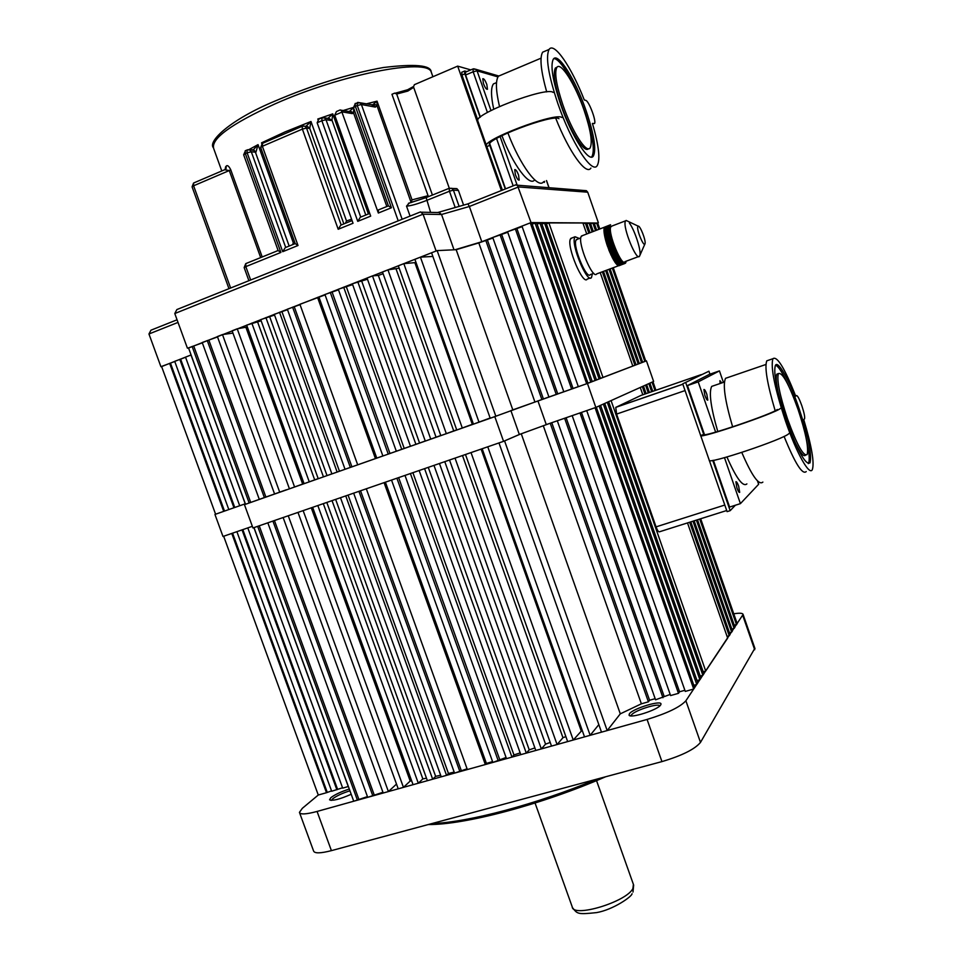 <?xml version="1.0" encoding="UTF-8"?>
<svg xmlns="http://www.w3.org/2000/svg" width="962" height="962" viewBox="0 0 962 962"><rect width="100%" height="100%" fill="white"/><g stroke="black" fill="none" stroke-linecap="round" stroke-linejoin="round"><path stroke-width="1.44" d="M660.617 705.038C657.78 709.968 629.725 718.891 629.052 715.091L629.401 713.804C632.864 708.465 662.397 699.542 660.966 704.292L660.617 705.038M659.824 705.892C658.645 702.717 634.331 710.497 631.517 714.934L631.144 715.896M351.202 794.263C339.766 799.29 332.551 801.118 329.569 799.771L330.82 797.69C334.944 794.564 341.101 791.678 349.29 789.032M349.94 790.8C342.352 793.169 336.616 795.839 332.732 798.785L331.553 800.372M733.765 613.804C739.646 612.854 742.76 613.083 743.097 614.465L685.882 700.781C680.062 707.118 667.123 713.347 647.077 719.444L317.075 811.447C306.132 814.369 300.252 814.682 299.435 812.385L302.308 808.333L318.278 795.021L223.653 536.243L231.77 533.441L326.491 792.712L331.553 790.896M754.857 648.268L700.492 742.399C694.853 749.218 682.01 755.627 661.94 761.603L331.409 850.636C320.454 853.45 314.514 853.559 313.576 850.973L299.603 812.83M431.794 823.604C468.434 822.354 537.229 804.124 596.933 779.112M605.567 776.791C541.859 804.557 464.911 824.891 428.282 824.542M244.444 504.653L494.805 416.654L503.559 441.342L252.946 527.97L244.444 504.653L286.375 489.778M511.844 410.221L587.445 383.465L595.851 407.443L653.619 381.457L646.44 360.858L642.628 362.229M537.914 400.889L546.272 424.603L595.851 407.443M587.445 383.465L646.44 360.858M214.947 514.442L245.322 503.763L214.947 514.442L222.992 536.471L252.345 526.322L247.787 527.897L342.688 788.131L348.364 786.483M503.559 441.342L519.336 434.487L510.882 410.582M498.965 442.929L601.503 732.154L607.19 730.567L620.298 713.84L641.377 703.811L648.4 701.827L550.216 423.232L519.336 434.487M687.505 522.919L727.669 638.095L705.723 671.019L703.174 671.753M608.633 401.695L703.883 673.785L702.873 675.3L700.192 676.058M604.713 403.451L700.937 678.198L699.903 679.749L697.017 680.567M600.565 405.315L697.823 682.876L696.765 684.451L693.806 685.293M596.332 407.227L694.636 687.65L693.71 689.032L595.069 407.708L586.712 410.606L685.269 691.413L693.71 689.032M678.487 693.337L580.002 412.926L572.186 415.632L670.586 695.562L678.487 693.337L679.557 691.786L684.872 690.283M662.95 697.715L564.622 418.254L557.299 420.779L655.555 699.807L670.189 694.432M648.4 701.827L649.578 700.252L655.158 698.677M482.166 448.737L584.523 736.892L590.163 735.317L598.833 724.602M465.476 454.509L567.652 741.594L573.256 740.031L582.142 730.194M449.519 460.016L551.515 746.091L557.082 744.54L562.95 737.71L565.872 736.591M433.982 465.392L535.798 750.468L541.329 748.929L545.55 744.143L550.216 742.448M419.143 470.526L520.791 754.653L526.286 753.126L529.232 749.867L534.884 747.919M404.99 475.408L506.481 758.645L511.952 757.118L513.961 754.942L520.165 752.909M391.534 480.062L492.869 762.445L506.06 757.467M366.306 488.78L467.352 769.552L485.329 764.537L486.411 763.419L492.568 761.603M353.655 493.157L454.557 773.123L467.075 768.794M340.488 497.715L441.233 776.839L446.548 775.348L448.46 773.46L454.184 772.089M326.803 502.441L427.393 780.687L432.684 779.22L435.642 776.346L440.656 775.252M312.638 507.335L413.059 784.691L418.314 783.224L422.847 778.895L426.491 778.198M297.979 512.397L398.232 788.828L403.451 787.373L410.197 781.036L411.652 780.807M283.141 517.532L383.213 793.013L388.395 791.57L396.512 784.078M267.821 522.823L367.712 797.33L382.948 792.279M254.016 527.597L353.739 801.226L367.448 796.608M336.868 789.778L242.039 529.882L236.892 531.661L331.674 791.245L342.556 787.794M326.491 792.712L318.278 795.021M700.673 518.758L737.229 623.761L734.319 625.444M697.51 519.757L734.932 627.2L734.114 628.427L731.854 629.088M694.131 520.827L732.479 630.892L731.649 632.13L729.473 632.768M690.812 521.873L730.074 634.499L729.232 635.762L727.068 636.387M506.878 439.899L508.79 439.069M520.31 434.127L503.811 441.233M514.79 436.459L517.087 435.461M510.69 438.239L512.794 437.325M348.268 786.555L253.908 527.633M372.859 795.899L272.919 521.067M526.286 753.126L424.579 468.638M590.163 735.317L487.758 446.801M573.256 740.031L471.031 452.585M607.19 730.567L504.593 440.969M557.082 744.54L455.038 458.116M388.395 791.57L288.263 515.764M403.451 787.373L303.15 510.618M498.304 760.93L396.909 478.21M418.314 783.224L317.833 505.543M511.952 757.118L410.401 473.544M485.329 764.537L384.078 482.635M432.684 779.22L332.034 500.625M446.548 775.348L345.743 495.887M459.908 771.632L358.946 491.329M357.431 800.192L257.672 526.334M655.928 390.259L652.957 381.746M599.17 405.952L696.765 684.451M652.777 391.342L649.903 383.116M648.833 383.61L651.659 391.726M696.392 520.117L734.114 628.427M649.41 392.508L646.644 384.584M645.55 385.077L648.268 392.893M692.989 521.188L731.649 632.13M652.044 382.154L654.978 390.584M699.723 519.059L736.543 624.783M646.115 393.65L643.458 386.027M642.327 386.532L644.949 394.047M689.646 522.246L729.232 635.762M603.342 404.076L699.903 679.749M607.287 402.296L702.873 675.3M642.82 394.781L640.259 387.458M611.074 400.589L705.723 671.019M641.377 703.811L543.277 425.709M620.298 713.84L521.26 433.778M541.329 748.929L439.454 463.504M679.557 691.786L581.457 412.421M664.069 696.151L566.125 417.724M649.578 700.252L551.767 422.703M461.195 770.322L360.534 490.776M448.46 773.46L348.076 495.093M435.642 776.346L335.63 499.386M422.847 778.895L323.304 503.643M486.411 763.419L385.413 482.178M513.961 754.942L412.902 472.679M410.197 781.036L311.255 507.816M499.687 759.451L398.629 477.609M374.146 794.732L274.435 520.538M545.55 744.143L444.781 461.664M562.95 737.71L462.494 455.543M581.12 730.603L481.108 449.098M529.232 749.867L428.27 467.364M358.742 799.037L259.223 525.805M327.176 792.135L232.576 533.152M337.542 789.201L242.821 529.605M600.204 272.595L632.804 366.065L600.468 378.379M541.846 223.93L546.055 222.919L600.492 378.439L596.476 379.906M537.036 224.002L541.486 222.907L596.5 379.978L592.231 381.517M532.106 224.026L536.652 222.895L592.255 381.601L587.902 383.177M530.266 222.883L531.709 222.883L587.926 383.261L586.676 383.742L530.266 222.883L521.969 226.118L578.318 386.676L586.676 383.742M522.162 226.659L507.539 231.734L563.804 391.787L578.306 386.64M507.732 232.275L492.748 237.494L548.929 397.017L563.792 391.738M534.896 401.948L478.811 242.917L456.168 249.699L437.145 250.601L431.565 252.778L490.223 418.254L548.917 396.969M432.852 256.433L420.43 257.143L414.887 259.307L473.436 424.158L490.127 418.001M416.029 262.542L403.824 263.636L398.316 265.789L456.77 430.014L473.352 423.929M399.182 268.194L387.951 269.841L382.479 271.981L440.824 435.618L456.709 429.846M383.116 273.737L378.343 275.409L372.486 275.89L367.051 278.018L425.288 441.077L440.776 435.497M367.496 279.245L352.332 283.778L410.473 446.284L425.264 440.993M338.492 289.839L324.928 294.492L382.888 455.988L410.449 446.224M287.53 309.692L274.29 314.309L331.89 473.905L382.876 455.952M274.567 315.067L260.714 319.612L318.23 478.715L331.878 473.857M261.159 320.815L246.657 325.108L304.076 483.682L318.206 478.619M247.342 326.984L237.241 328.8L232.119 330.796L289.43 488.828L304.028 483.549M610.112 268.891L642.652 362.289L639.297 363.504M606.769 270.142L639.321 363.564L636.038 364.754M603.487 271.368L636.062 364.814L632.78 366.005M546.392 223.893L548.905 222.919L602.994 377.489M586.736 233.982L582.9 222.992L548.905 222.919M583.188 223.809L585.317 222.992L588.864 233.165M590.019 232.732L586.616 223.004L585.317 222.992M586.916 223.833L589.057 223.004L592.159 231.902M593.289 231.469L590.343 223.004L589.057 223.004M590.644 223.869L592.881 223.016L595.526 230.615M596.644 230.195L594.143 223.016L592.881 223.016M594.432 223.857L596.632 223.016L598.833 229.353M599.771 228.992L597.691 223.016L596.632 223.016M174.759 361.496L161.568 366.438L215.596 514.213M185.57 357.287L174.699 361.327L228.824 509.559M191.101 354.966L185.51 357.118L239.706 505.735M202.333 342.857L188.504 347.859L245.514 504.268M217.52 336.916L202.2 342.508L259.307 499.422M232.948 333.092L222.487 334.572L217.4 336.556L274.603 494.047M300.036 304.653L287.349 309.199L345.045 469.288M325.072 294.901L299.904 304.281L357.696 464.838M352.633 284.62L338.287 289.261L396.332 451.262M478.811 242.917L492.941 238.035M245.226 503.799L190.981 354.99M223.713 511.363L169.625 363.311M233.958 507.756L179.798 359.343M264.394 497.631L207.251 340.524M415.909 444.384L357.732 281.662M479.016 422.198L420.43 257.143M462.313 428.066L403.824 263.636M495.851 416.281L437.145 250.601M446.332 433.682L387.951 269.841M279.726 492.243L222.487 334.572M294.588 487.012L237.241 328.8M388.251 454.1L330.267 292.412M309.271 481.866L251.816 323.1M401.743 449.362L343.662 287.169M375.445 458.597L317.544 297.378M323.448 476.875L265.909 317.58M337.145 472.065L279.497 312.265M350.336 467.424L292.604 307.143M249.158 502.982L192.135 346.44M645.767 361.087L613.251 267.713M556.24 394.444L500.024 234.656M571.608 389.033L515.295 228.715M535.016 222.895L590.824 382.154M609.006 269.3L641.546 362.71M605.639 270.562L638.203 363.997M612.313 268.073L644.841 361.447M602.332 271.801L634.92 365.247M539.886 222.895L595.093 380.519M544.48 222.907L599.122 378.968M541.859 399.495L485.726 240.223M512.806 409.86L456.168 249.699M430.76 439.153L372.486 275.89M573.051 388.48L516.943 228.691M557.732 393.867L501.707 234.62M543.386 398.917L487.457 240.175M351.912 466.835L294.324 306.938M339.454 471.2L282.022 311.953M327.02 475.553L269.793 317.087M314.694 479.846L257.732 322.318M376.767 458.104L318.987 297.234M404.22 448.424L346.392 286.904M302.645 484.03L246.007 327.597M389.971 453.451L332.155 292.22M265.909 497.077L208.898 340.283M436.051 437.169L378.343 275.409M453.727 430.904L396.164 269.228M472.306 424.302L414.959 262.891M419.564 443.001L361.772 281.301M250.697 502.417L193.795 346.188M224.507 511.075L170.478 363.167M234.752 507.467L180.652 359.199M161.616 366.582L191.089 354.942M598.364 222.763L587.722 192.196L518.542 186.941L469.372 206.493L481.806 241.751L531.036 222.583L597.691 223.016M481.806 241.751L455.098 249.747M188.564 348.016L436.375 250.902M150.962 330.194L177.068 319.793L150.962 330.194L148.954 333.982L160.919 366.702M454.016 249.795L441.534 214.49L423.064 214.189L420.538 211.893L176.852 309.572L174.783 313.54L187.422 348.196M174.783 313.54L423.064 214.189L436.087 250.914M587.722 192.196L586.375 190.68L517.364 185.197L531.036 222.583M517.364 185.197L515.319 184.993M468.061 203.848L438.636 212.265L441.534 214.49L469.372 206.493L467.905 203.884L515.295 184.993M413.66 87.326L407.852 91.065L396.681 94.035L394.709 93.11L391.955 94.3L428.403 196.681M306.758 126.262L305.88 126.323L310.979 121.513L309.728 128.367L307.672 126.611L305.808 126.347M253.102 150.072L258.044 144.637L293.314 242.797L292.592 244.673M248.833 149.663L258.044 144.637L255.952 152.152L253.812 150.048L252.741 150.192M396.681 94.035L432.419 195.058M410.065 216.089L406.529 206.121L409.187 203.138M463.576 205.086L458.417 190.44L453.391 190.139L459.102 206.325M411.183 202.633L377.008 105.676L375.348 107.107L373.977 105.399L372.029 105.026M372.438 104.99L377.044 101.166L412.037 199.868L411.255 202.285M454.509 188.504L456.902 188.66L458.417 190.44M353.8 108.55L353.535 112.855L352.308 113.612L342.364 111.929L334.74 115.199L370.695 216.125L357.756 221.356L321.861 120.731L317.147 122.751L353.03 223.268L338.191 229.269L340.764 225.168L352.068 220.587L340.764 225.168M352.308 113.612L350.877 111.857L341.233 110.197L378.355 213.035L378.427 209.908L388.395 205.88L391.414 207.756L378.355 213.035M365.776 215.031L331.974 120.166L328.054 118.254L332.744 113.865L331.974 120.166L331.084 120.49L329.605 118.699L327.693 118.398M262.193 256.974L230.724 169.733C228.884 166.065 227.381 164.863 226.214 166.125L226.07 168.578L225.505 169.204L225.613 166.835L225.108 169.504M224.627 169.745L229.281 170.551L193.602 185.786L230.627 288.023M193.891 182.888L225.3 169.456M261.832 143.687L261.52 142.845L285.029 131.914L310.979 121.513L346.512 221.007L345.37 223.292M318.254 119.504L317.785 119.035L332.744 113.865L368.193 213.372L367.797 214.213M348.953 111.52L350.877 111.857L349.386 111.424L353.391 107.816M366.113 103.92L377.044 101.166L377.008 105.676L374.218 104.004M357.756 221.356L360.317 217.244L369.733 213.432L360.317 217.244M343.855 223.905L309.728 128.367L307.672 126.611L303.018 125.998M298.016 245.502L295.226 243.602L285.281 247.631L295.214 243.602L260.678 147.487L262.373 146.272L298.016 245.502L282.708 251.695L285.281 247.631M278.126 250.529L245.767 263.624L278.126 250.529L280.904 252.429L245.815 266.618L250.649 279.99M317.147 122.751L318.843 119.108L319.889 118.651M386.832 206.505L353.535 112.855L350.024 111.003M341.233 110.197L339.742 110.113M334.74 115.199L336.435 111.544L337.482 111.087M470.767 69.901L457.671 66.125L414.382 84.68L413.492 86.845L449.278 188.215M457.671 66.125L501.382 190.548M726.707 510.521L659.463 531.794C658.561 532.118 657.419 530.483 656.06 526.863L616.582 414.081L615.752 407.383L640.933 395.43L701.214 374.615M778.426 373.557L776.839 374.17C775.673 376.527 776.142 382.635 778.246 392.496M798.051 409.403C788.792 383.754 782.226 371.837 778.366 373.653C776.623 379.942 779.665 395.033 787.505 418.915C796.933 444.817 803.474 456.697 807.13 454.569C808.838 448.003 805.807 432.948 798.051 409.403M786.363 419.937C797.738 451.142 805.615 465.452 809.992 462.854C812.036 454.906 808.393 436.784 799.061 408.489C789.838 381.277 778.138 359.644 775.36 365.44C773.256 372.967 776.923 391.137 786.363 419.937M808.284 463.612L808.465 463.347C809.956 460.137 809.234 452.032 806.288 439.009M804.472 418.915L804.545 418.807C805.014 417.003 804.136 412.71 801.899 405.94C799.41 398.977 797.582 395.514 796.452 395.55L795.706 396.164C784.679 368.121 777.068 355.639 772.895 358.718C770.49 367.268 774.663 387.951 785.425 420.791C796.332 452.825 809.427 476.13 812.325 469.636C814.549 462.818 811.687 446.14 803.751 419.612L804.472 418.915M784.078 436.399C795.033 463.383 802.416 475.108 806.216 471.584M728.09 377.441L725.528 378.319C722.642 384.752 725.011 400.938 732.635 426.863M736.916 487.926C738.143 491.221 739.056 492.712 739.682 492.376L738.66 486.195C737.445 482.912 736.519 481.421 735.894 481.746L736.916 487.926M704.869 395.394C706.168 398.881 707.142 400.457 707.804 400.144L706.829 394.264C705.543 390.788 704.557 389.213 703.895 389.526L704.869 395.394M714.213 385.522L711.676 386.399C708.766 392.412 710.798 407.455 717.772 431.517M726.923 456.974C736.327 478.318 742.977 487.289 746.885 483.898M721.765 382.936L719.937 380.663L720.117 383.501M724.482 457.659L740.415 503.631L758.645 484.271L757.479 480.916M723.412 382.371L719.444 370.899L698.208 381.878L715.632 432.13M719.444 370.899L709.403 374.362L687.469 385.57L704.497 434.668M698.208 381.878L687.469 385.57M713.395 460.305L729.617 507.058L740.415 503.631M741.774 452.429C751.827 475.745 758.862 485.642 762.866 482.094M769.131 360.004L766.786 360.822C764.417 367.195 767.219 383.838 775.168 410.738M735.365 505.23L730.17 510.666L712.734 460.413M682.719 383.826L708.922 371.212L682.719 383.826L727.092 511.64L730.17 510.666M708.922 371.212L709.956 374.17M703.739 434.487L685.786 382.768M788.684 386.051C783.008 373.376 778.631 366.414 775.54 365.151M794.059 440.067C799.807 452.344 803.631 457.371 805.555 455.158M700.697 435.594L709.259 460.257C706.866 465.031 784.968 438.888 788.984 433.513M777.272 409.487C773.304 413.732 702.092 437.902 703.727 434.475L700.661 435.497C698.003 439.538 776.093 413.083 780.362 408.453M544.576 181.337L544.372 182.371L543.35 181.998M518.554 175.012L519.191 180.086C518.205 180.435 516.931 178.643 515.379 174.699L514.73 169.625C515.74 169.276 517.015 171.08 518.554 175.012M486.82 84.464L487.457 89.286C486.411 89.61 485.064 87.698 483.429 83.55L482.792 78.728C483.85 78.415 485.185 80.327 486.82 84.464M501.731 74.808L498.46 76.178C495.454 80.471 495.803 90.572 499.494 106.469M496.476 82.636L493.446 83.91C490.8 87.554 490.897 95.972 493.71 109.163M501.887 135.618C513.155 165.272 529.713 187.073 534.631 179.87M505.579 188.877L489.754 143.771M480.387 117.087L465.608 75.012L465.464 72.174M507.84 132.804C520.226 165.548 538.323 189.61 543.59 181.734M502.392 190.139L486.652 146.14C479.773 140.861 555.543 111.941 561.88 117.496M477.813 120.154L461.964 75.06L461.832 72.222M505.303 188.985L489.682 145.034C483.369 140.127 553.535 113.408 558.958 118.723M480.134 117.304L464.874 73.821L461.964 75.06M461.628 72.306L464.79 70.996L466.847 71.585M464.526 71.068L464.874 73.821M557.094 67.124L555.363 68.061C552.825 73.316 554.833 85.762 561.363 105.411C570.238 131.385 584.487 153.8 588.419 148.725M584.187 110.558C575.432 84.776 560.654 61.063 556.818 67.46C554.292 72.691 556.313 85.149 562.854 104.798C571.969 131.505 586.604 154.148 590.151 147.823C592.676 142.436 590.68 130.014 584.187 110.558M560.557 104.185C571.572 136.436 589.177 163.564 593.422 155.964C596.452 149.459 594.059 134.512 586.243 111.111C575.745 80.183 557.948 51.503 553.282 59.211C550.252 65.5 552.669 80.495 560.557 104.185M591.498 157.046L591.979 156.529C595.033 150.024 592.652 135.077 584.836 111.688C575.492 84.331 560.173 57.792 553.751 58.682M557.816 103.439C571.091 142.304 592.207 174.687 597.246 165.572C600.456 159.62 598.845 145.575 592.412 123.413L594.48 123.545C596.656 121.477 588.864 100.794 585.75 100.385L584.271 99.94C571.608 67.316 554.1 41.438 549.074 49.459C545.43 56.986 548.352 74.976 557.816 103.439M555.735 118.23C569.071 152.2 586.243 175.818 590.921 168.073M545.815 50.83L542.652 52.176C539.502 57.564 540.848 70.815 546.693 91.919M486.483 145.647L477.922 121.284C470.779 115.26 546.548 86.111 553.15 92.436M487.061 146.489L489.971 145.31M629.401 223.076C634.704 230.086 641.401 250.709 639.886 255.387L639.538 256.217C636.628 261.784 622.594 227.453 625.336 221.356L626.13 220.442L627.861 221.26M612 226.022L610.714 226.948C607.792 233.093 621.885 267.28 624.963 261.664L639.538 256.217M645.021 243.747L645.045 243.675C646.079 240.572 640.055 225.18 638.167 226.142L637.794 226.611C636.447 229.966 644.095 248.052 645.021 243.747M582.611 235.558L581.096 236.604C577.561 243.362 592.953 280.122 596.656 273.917L618.734 265.668M604.316 227.862L610.185 225.288M604.641 227.164L610.257 225.156M604.617 227.104L610.569 224.735M579.365 238.492L575.084 236.76L574.723 237.398C570.815 244.673 587.433 284.235 591.498 277.513L592.339 273.857M572.077 237.903L570.406 239.045C566.438 246.344 583.08 285.846 587.205 279.112L590.211 277.994M577.38 239.249L575.961 240.223C572.63 246.5 586.856 280.339 590.355 274.603L593.746 273.328M604.268 227.741L610.1 225.517M610.04 225.673L610.702 234.92L614.369 246.969L620.141 259.006L622.907 262.59L624.759 263.239M619.324 265.644L624.867 263.215M625.456 263.239L625.949 262.229M624.578 263.564L618.879 265.74L624.687 263.564M624.254 263.492L618.434 265.656L624.386 263.528M623.917 263.335L618.085 265.512L624.049 263.408M623.544 263.107L617.724 265.284L623.689 263.203M623.16 262.806L617.327 264.983L623.316 262.939M622.751 262.434L616.919 264.61L622.907 262.59M622.318 261.977L616.486 264.165L622.486 262.169M621.873 261.46L616.029 263.648L622.053 261.664M621.416 260.87L615.56 263.059L621.596 261.099M620.935 260.209L615.079 262.398L621.127 260.474M620.442 259.475L614.778 261.965L620.634 259.764M619.949 258.694L614.093 260.894L620.141 259.006M619.444 257.852L613.576 260.041L619.636 258.177M618.927 256.95L613.263 259.5L619.131 257.299M618.41 255.988L612.746 258.562L618.614 256.361M617.893 254.99L612.229 257.588L618.097 255.375M617.376 253.944L611.7 256.553L617.568 254.353M616.858 252.85L610.978 255.062L617.051 253.283M616.341 251.731L610.666 254.377L616.534 252.164M615.836 250.577L609.956 252.79L616.029 251.022M615.331 249.386L609.463 251.611L615.524 249.855M614.85 248.184L608.97 250.409L615.031 248.653M614.369 246.969L608.681 249.651L614.562 247.438M613.912 245.731L608.212 248.424L614.093 246.212M607.828 247.162L613.636 244.973M607.599 246.717L613.467 244.492M607.395 245.923L613.203 243.735M607.166 245.478L613.047 243.254M606.986 244.685L612.794 242.484M606.757 244.24L612.638 242.015M606.601 243.458L612.397 241.258M606.385 243.001L612.253 240.777M606.228 242.232L612.024 240.031M606.024 241.787L611.892 239.562M605.88 241.029L611.688 238.829M605.687 240.596L611.555 238.36M605.567 239.839L611.363 237.638M605.375 239.418L611.243 237.181M605.278 238.684L611.062 236.484M605.098 238.263L610.966 236.039M605.014 237.554L610.798 235.353M604.845 237.157L610.702 234.92M604.785 236.46L610.569 234.259M604.617 236.075L610.485 233.838M604.581 235.401L610.353 233.201M604.425 235.041L610.281 232.804M604.413 234.391L610.185 232.191M604.256 234.043L610.124 231.818M604.28 233.429L610.04 231.229M604.136 233.105L609.992 230.868M604.172 232.515L609.92 230.315M604.04 232.215L609.884 229.978M604.112 231.65L609.836 229.461M603.968 231.385L609.824 229.148M604.064 230.856L609.92 228.643M603.932 230.615L609.788 228.379M604.052 230.122L609.776 227.934M603.944 229.906L609.776 227.669M604.064 229.461L609.8 227.272M603.968 229.257L609.812 227.032M604.124 228.86L609.848 226.671M604.04 228.679L609.872 226.455M604.196 228.319L609.932 226.13M604.136 228.174L609.968 225.95M615.692 263.023L621.536 260.834M615.271 262.662L621.079 260.209M614.742 261.712L620.598 259.524M614.261 260.967L620.105 258.766M613.756 260.149L619.612 257.96M613.251 259.295L619.107 257.094M612.746 258.369L618.602 256.169M612.229 257.407L618.097 255.207M611.712 256.397L617.58 254.184M611.207 255.339L617.075 253.138M610.69 254.257L616.57 252.044M610.197 253.126L616.065 250.914M609.704 251.972L615.572 249.759M609.211 250.805L615.091 248.581M608.742 249.603L614.61 247.39M608.285 248.4L614.153 246.176M607.671 246.705L613.54 244.48M607.25 245.49L613.131 243.266M606.854 244.264L612.722 242.039M606.481 243.061L612.349 240.837M606.12 241.859L611.988 239.634M605.795 240.68L611.664 238.456M605.483 239.526L611.363 237.301M605.206 238.396L611.074 236.171M604.966 237.301L610.822 235.077M604.737 236.243L610.605 234.006M604.557 235.221L610.413 232.996M604.389 234.247L610.257 232.022M604.268 233.321L610.124 231.084M604.172 232.443L610.016 230.219M604.1 231.626L609.956 229.401M661.94 761.603L647.077 719.444M700.492 742.399L685.882 700.781M331.409 850.636L317.075 811.447M754.689 649.759L742.76 615.464M437.89 212.47L467.905 203.884M178.018 322.414L148.954 333.982M395.779 93.086L407.696 89.731L395.731 93.073M431.83 73.725L431.204 71.946C427.14 57.78 341.414 74.242 274.988 103.908C230.676 124.17 210.281 139.177 213.817 148.93L221.777 170.959M346.512 221.007L351.563 219.18M318.025 119.709L317.785 119.035M368.193 213.372L369.552 212.915M343.157 110.534L353.403 107.443M412.037 199.868L427.862 195.755M409.151 203.138L426.142 197.583L430.603 212.386M408.417 203.319L426.142 197.583L449.158 188.299L449.446 191.246L426.406 200.529C417.412 204.004 410.786 205.868 406.529 206.121M456.902 188.66L449.158 188.299L451.863 188.336L453.391 190.139L449.446 191.246L455.17 207.443M260.678 257.588L229.281 170.551L230.724 169.733M338.191 229.269L302.381 129.1L262.373 146.272L262.554 143.314M282.708 251.695L247.126 152.826L245.334 153.595L280.904 252.429M398.22 220.839L357.263 105.531L355.375 106.337L391.414 207.756M375.348 107.107L361.399 104.509L402.152 219.264M192.087 186.856L193.566 183.033L193.602 185.786L192.087 186.856L228.968 288.684M244.156 267.58L245.767 263.624L245.815 266.618L244.156 267.58L248.893 280.688M372.847 104.882L359.992 102.766L361.399 104.509L357.263 105.531L357.287 102.573M331.084 120.49L326.01 119.709L360.726 217.075M309.223 128.427L306.529 128.066L341.173 225M289.165 246.056L255.399 152.164L251.298 151.768L285.714 247.45M225.613 166.835L226.214 166.125M276.455 251.202L278.066 250.336M293.314 242.797L294.697 242.159M255.952 152.152L253.727 150.288L251.984 150.12M357.864 102.417L359.992 102.766L355.134 103.499L355.375 106.337L353.487 107.684L388.395 205.88L378.138 210.029M327.898 118.35L324.507 117.905L326.01 119.709L321.861 120.731L321.945 117.773M260.678 147.487L262.253 143.446L302.2 126.262L302.381 129.1L306.529 128.066L304.99 126.238L302.501 126.142M253.74 149.723L247.018 150L247.126 152.826L251.298 151.768L249.615 149.892L247.811 149.735M278.15 250.577L243.663 154.786L245.334 153.595L245.226 150.769L247.426 149.856M243.663 154.786L245.538 150.625M318.843 119.108L321.657 117.893L324.507 117.905L322.486 117.629M353.475 107.636L355.399 103.379M407.864 89.658L413.432 86.652M615.896 407.263L682.852 384.187M656.06 526.863L724.807 505.038M685.064 390.572L616.582 414.081M795.586 395.839L796.452 395.55M548.941 187.698L546.464 180.591M497.967 76.912L477.068 70.839L490.981 110.534M500.096 136.532L517.099 185.017M513.167 185.846L496.548 138.48M487.421 112.458L473.16 71.789L465.608 75.012M473.665 68.783L476.01 69.348L477.068 70.839L473.16 71.789L473.076 68.963M535.064 803.029L572.222 906.853C572.679 918.205 626.923 901.815 632.936 888.419L633.393 884.355M630.675 715.848L629.052 715.091M330.868 800.336L329.569 799.771M754.99 648.653L743.097 614.465M660.533 705.146L660.966 704.292M515.885 184.764L468.025 203.836M440.019 212.578L421.693 212.205M420.538 211.893L176.852 309.572M432.9 76.744L431.204 71.946C430.868 65.163 414.862 63.696 383.213 67.544C348.773 73.797 312.65 85.005 274.831 101.142C230.435 119.625 207.864 141.113 213.287 147.631M340.235 109.909L336.435 111.544M449.158 188.299L426.142 197.583M407.72 89.706L413.419 86.568M615.752 407.383L682.864 384.247M776.839 374.17L778.366 373.653M808.465 463.347L809.992 462.854M765.944 364.466L725.528 378.319M724.422 382.034L711.676 386.399M772.895 358.718L766.786 360.822M541.041 58.177L498.46 76.178M496.536 82.612L493.446 83.91M546.536 180.567L549.037 187.71M465.259 72.258L472.811 69.036L476.01 69.348L498.833 76.022M555.363 68.061L556.818 67.46M591.979 156.529L593.422 155.964M549.074 49.459L542.652 52.176M625.601 220.815L610.99 226.407M638.167 226.142L626.13 220.442M644.853 244.095L639.886 255.387M604.581 227.152L581.433 236.015M575.084 236.76L570.779 238.408M580.771 237.951L576.274 239.67M596.536 780.615L633.657 885.1L632.996 892.051M632.046 893.698C632.274 896.319 613.323 909.703 596.656 912.589C577.416 914.658 577.356 913.912 572.546 907.707"/></g></svg>
